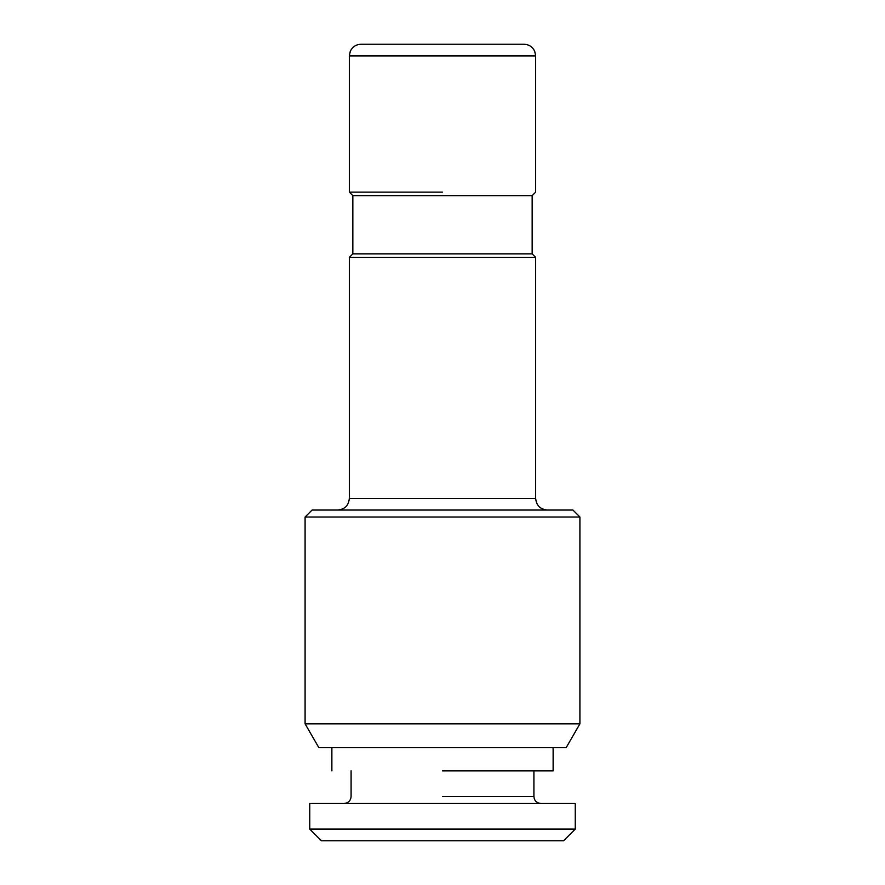 <?xml version="1.0" encoding="UTF-8"?>
<svg xmlns="http://www.w3.org/2000/svg" width="885" height="885" viewBox="0 0 885 885"><rect width="100%" height="100%" fill="white"/><g stroke="black" fill="none" stroke-linecap="round" stroke-linejoin="round"><path stroke-width="1.33" d="M535.657 55.899L534.739 51.352C532.582 46.839 529.009 44.471 524.009 44.25L360.991 44.25C355.991 44.471 352.418 46.839 350.261 51.352L349.343 55.899L349.343 192.133L352.838 195.629L532.162 195.629L535.657 192.133L535.657 55.899L349.343 55.899M442.5 192.133L349.343 192.133L442.5 192.133M442.5 253.851L532.162 253.851L352.838 253.851L349.343 257.347L349.343 498.399C348.657 505.468 344.774 509.351 337.694 510.037M532.162 195.629L532.162 253.851L535.657 257.347L349.343 257.347M321.399 840.75L563.601 840.75L575.25 829.101L309.75 829.101L321.399 840.75M442.5 510.037L572.916 510.037L579.907 517.028L305.093 517.028L312.084 510.037L442.5 510.037M442.5 803.491L575.25 803.491L309.75 803.491L309.75 829.101M442.5 770.879L553.125 770.879L553.125 747.593M442.5 723.841L579.907 723.841L305.093 723.841L305.093 517.028M305.093 723.841L318.799 747.593L566.201 747.593L579.907 723.841L579.907 517.028M535.657 257.347L535.657 498.399L349.343 498.399M442.5 796.5L533.909 796.5C534.286 800.704 536.62 803.038 540.901 803.491M352.838 195.629L352.838 253.851M351.091 770.879L351.091 796.5C350.714 800.704 348.38 803.038 344.099 803.491M533.909 770.879L533.909 796.5M535.657 498.399C536.343 505.468 540.226 509.351 547.306 510.037M575.25 803.491L575.25 829.101M331.875 747.593L331.875 770.879"/></g></svg>
